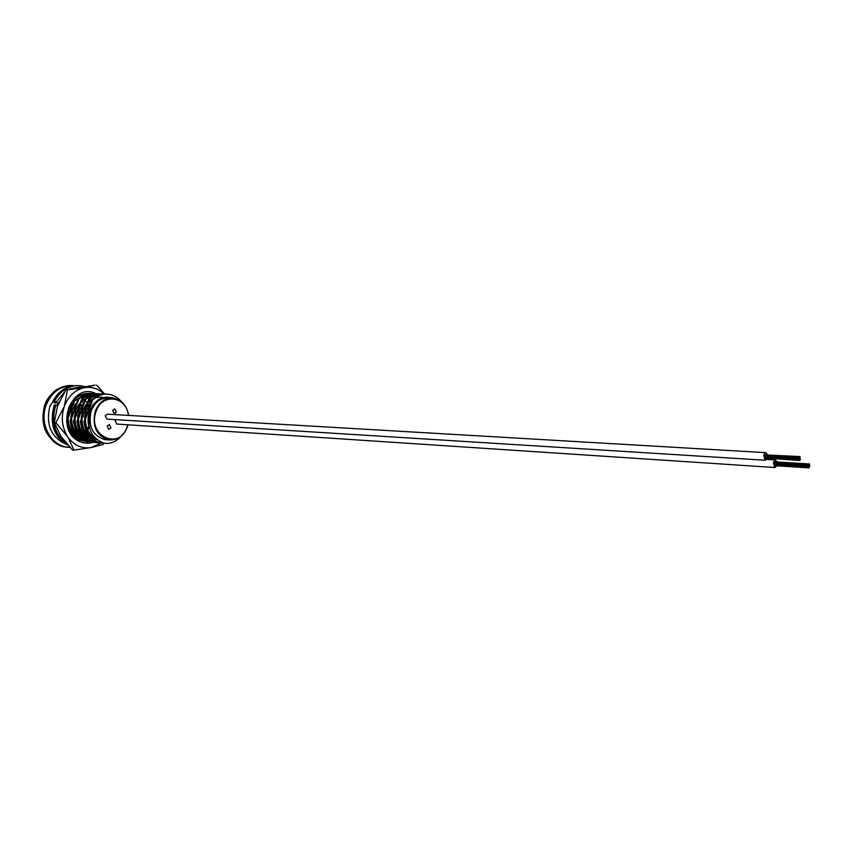 <?xml version="1.0" encoding="UTF-8"?>
<svg xmlns="http://www.w3.org/2000/svg" width="853" height="853" viewBox="0 0 853 853"><rect width="100%" height="100%" fill="white"/><g stroke="black" fill="none" stroke-linecap="round" stroke-linejoin="round"><path stroke-width="1.28" d="M110.986 427.822L109.365 424.463L107.19 426.031L108.811 429.39L110.986 427.822M116.381 412.191L114.728 408.822L112.607 410.368L114.249 413.737L116.381 412.191M110.144 397.999L109.131 397.956C100.857 397.637 94.854 402.019 91.143 411.093C87.923 426.159 92.465 435.659 104.77 439.604L106.508 439.743M82.538 430.413L81.259 431.831M80.321 432.706L79.297 433.537M78.103 434.369L77.356 434.806M86.814 428.057L86.366 428.782M85.673 429.784L84.33 431.437M83.455 432.332L82.346 433.313M81.227 434.156L80.395 434.699M76.567 436.395L74.637 436.832M88.733 435.435L87.166 436.832M86.835 437.099L85.3 438.175M84.98 438.367L83.477 439.188M83.157 439.338L81.675 439.935M81.366 440.041L80.342 440.351M80.033 440.223L81.078 439.892M81.387 439.775L82.869 439.146M83.189 438.986L84.703 438.133M85.023 437.92L86.558 436.8M86.889 436.523L88.467 435.062M79.446 440.255C72.249 436.587 68.187 430.019 67.248 420.529L66.651 420.497M89.8 442.035L87.379 441.865C77.719 439.711 72.142 432.674 70.671 420.764L70.063 420.721C71.545 432.631 77.111 439.658 86.771 441.822L88.062 441.95M93.254 442.323L90.834 442.153C81.163 439.988 75.586 432.929 74.104 420.987L73.507 420.945C74.979 432.887 80.555 439.945 90.226 442.099L91.516 442.238M96.741 442.611L94.31 442.44C84.618 440.276 79.041 433.196 77.57 421.211L76.962 421.169C78.433 433.153 84.01 440.223 93.691 442.387L96.432 442.547M100.238 442.899L97.796 442.728C88.104 440.553 82.528 433.463 81.046 421.446L80.438 421.403C81.909 433.409 87.496 440.511 97.189 442.675L99.94 442.835M103.789 443.187L101.315 443.016C91.612 440.841 86.025 433.729 84.554 421.67L83.935 421.627C85.407 433.676 90.994 440.788 100.697 442.963L103.565 443.123M93.158 404.717L93.446 405.324M93.105 405.836L92.806 405.186M90.972 401.966L89.938 400.558M90.706 393.478L90.098 393.457C84.394 392.988 79.286 394.811 74.787 398.937L75.384 398.969C79.894 394.843 85.001 393.009 90.706 393.478L91.047 393.521M92.785 393.532C87.347 393.308 82.496 395.163 78.22 399.097L78.817 399.129C83.327 394.992 88.445 393.158 94.161 393.628L94.512 393.659M96.25 393.681C90.813 393.457 85.95 395.312 81.664 399.268L82.272 399.289C86.793 395.142 91.911 393.297 97.637 393.766L97.988 393.809M99.737 393.83C94.299 393.606 89.426 395.472 85.14 399.428L85.748 399.46C90.269 395.291 95.397 393.446 101.123 393.915L101.496 393.958M104.642 394.065L104.023 394.043C98.287 393.564 93.158 395.419 88.627 399.588L89.245 399.62C93.777 395.451 98.905 393.596 104.642 394.065L105.015 394.107M106.785 394.129C101.326 393.894 96.442 395.771 92.145 399.758L92.764 399.79C97.295 395.6 102.435 393.745 108.171 394.214C113.321 394.8 117.714 397.263 121.361 401.592M111.412 397.754L109.173 397.338C100.857 396.986 94.736 401.336 90.834 410.389C86.142 426.639 90.482 437.578 103.853 443.197L105.228 443.368M103.853 443.197L104.237 443.261C110.165 443.965 115.464 442.035 120.124 437.482L120.369 436.779M108.15 397.263C94.726 395.92 83.914 414.611 89.629 428.398M89.778 404.354L86.153 410.901L84.65 418.45M84.682 421.435C85.631 430.072 89.394 435.883 95.973 438.9M101.955 397.018L95.28 397.733M93.937 398.234L88.851 401.454M86.26 404.194L82.666 410.698L81.163 418.194M81.184 421.19C81.941 428.846 85.119 434.38 90.738 437.792M91.911 438.378L96.762 439.583M82.773 404.034L79.19 410.496L77.687 417.949M77.719 420.945C78.455 428.547 81.621 434.07 87.209 437.493M94.971 396.709L93.244 396.624M92.55 396.634L88.2 397.455M86.867 397.956L81.877 401.134M79.297 403.874L75.736 410.304L74.243 417.693M74.264 420.7C75 428.259 78.145 433.761 83.701 437.184M84.873 437.781L88.819 438.943M75.842 403.714L72.313 410.101L70.81 417.448M70.831 420.454C71.556 427.982 74.68 433.452 80.214 436.885M81.387 437.493L85.332 438.655M88.072 396.4L86.26 396.314M85.567 396.336L81.216 397.178M79.873 397.69L74.979 400.835M72.409 403.554L68.901 409.898L67.408 417.202M67.419 420.209C68.133 427.694 71.247 433.153 76.749 436.587M77.858 437.131L79.777 436.427L77.964 437.237L81.867 438.378M82.506 438.463L85.119 438.485M85.609 438.431L87.752 438.015M88.179 437.888L90.119 437.141M90.525 436.949L92.977 435.446M74.979 437.12L78.412 438.101M91.452 401.049L89.512 399.375M89.149 399.119L87.422 398.031M87.038 397.829L85.151 396.997M84.735 396.848L82.581 396.282M82.069 396.197L81.259 396.091M92.348 407.084L92.007 406.359M90.226 403.426L88.808 401.667M75.565 437.61L77.431 437.248M81.387 435.595L81.995 435.222M83.231 434.337L84.148 433.559M85.108 432.642L86.302 431.277M86.675 430.786L89.149 426.5M88.573 406.028L87.966 404.962M84.522 400.569L83.626 399.758M85.684 434.849L86.857 432.418M87.134 431.799L89.202 426.756M70.788 403.704L67.152 413.694M75.384 398.969L67.248 420.529M78.817 399.129L70.671 420.764M82.272 399.289L74.104 420.987M85.748 399.46L77.57 421.211M89.245 399.62L81.046 421.446M92.764 399.79L84.554 421.67M80.438 421.403L88.627 399.588M76.962 421.169L85.14 399.428M73.507 420.945L81.664 399.268M70.063 420.721L78.22 399.097M66.843 419.559L74.787 398.937M85.481 419.932C85.854 428.441 89.128 434.55 95.301 438.239M81.984 419.687C82.208 426.905 84.735 432.524 89.597 436.533M91.09 437.568L96.624 439.562M78.508 419.452C78.721 426.617 81.238 432.204 86.057 436.214M87.55 437.258L92.188 439.124M75.053 419.207C75.267 426.329 77.762 431.895 82.538 435.904M84.042 436.949L88.68 438.837M71.62 418.972C71.823 426.052 74.296 431.586 79.041 435.584M80.545 436.651L85.193 438.549M68.208 418.738C68.4 425.764 70.852 431.277 75.565 435.275M77.069 436.341L81.717 438.261M74.104 436.341L78.273 437.984M92.796 406.327L92.455 405.676M90.962 410.058L90.589 408.907M89.16 405.655L88.211 404.066M87.091 402.52L85.481 400.729M84.788 400.078L82.976 398.671M82.613 398.426L80.854 397.434M83.935 421.627L92.145 399.758M87.646 406.071L88.115 407.094M81.856 401.241L83.295 402.957M111.914 398.052L109.941 397.967M118.46 399.705L117.927 399.449M115.784 398.639L114.974 398.426M114.185 398.276L113.609 397.978M113.577 398.18L112.777 398.095M112.809 397.743L109.952 397.573M110.09 397.583L111.05 397.615M90.876 410.272L90.343 409.44M88.413 407.329L87.475 406.636M82.208 405.207L80.758 405.41M78.092 406.476L77.186 407.084M764.651 456.728L764.597 457.336L799.08 459.223L799.815 460.087L798.962 458.807L798.909 459.426M799.24 458.402L800.391 459.906L799.24 458.402L764.736 456.728M799.592 459.874L765.12 457.976L799.538 460.492L799.592 459.874L799.538 460.492M799.208 457.773L799.154 458.392L799.208 457.773L764.885 455.705L764.864 456.323M799.186 457.144L764.693 455.289L799.432 457.986L799.186 457.144L799.133 457.762M799.762 456.963L800.007 457.805L799.762 456.963L765.28 455.118M800.039 456.558L799.986 457.176L800.039 456.558L765.546 454.916M767.359 454.617L765.813 452.655L763.616 455.118L765.141 460.247L767.124 458.498M765.61 452.644L107.286 414.163L105.143 415.72L106.998 419.111M764.768 457.347L799.208 459.65M800.242 458.861L799.815 458.221L800.242 458.861M774.343 464.032L774.311 464.64L808.655 466.644L809.081 467.273L808.537 466.228L808.484 466.836M809.166 467.284L809.113 467.892L809.166 467.284L774.961 465.066L774.94 465.674M808.783 465.205L808.729 465.813L808.783 465.205L774.577 463.019L774.556 463.627M774.567 462.411L774.503 463.019L808.708 465.194L808.761 464.576L808.708 465.194M809.326 464.395L809.572 465.226L809.326 464.395L774.961 462.443M777.019 461.942L775.505 459.991L773.33 462.443L774.823 467.519L776.774 465.791M115.752 419.655L115.07 420.71L116.893 424.069M774.759 464.864L809.081 467.273M809.806 466.271L809.38 465.642L809.796 466.271M80.896 394.896C75.085 397.381 70.927 401.987 68.4 408.736L66.918 420.508M70.65 432.055L79.361 439.935L84.905 441.438M95.909 393.67C70.884 380.758 53.664 431.021 79.755 441.566C84.138 443.507 88.595 443.752 93.137 442.323M54.315 422.63L55.85 422.736L64.306 406.412L67.462 389.885L65.926 389.832L57.524 406.049L54.315 422.63L60.851 436.171L72.505 449.979L74.051 450.117L67.632 436.704L55.85 422.736M67.462 389.885L84.863 387.603L95.184 385.098L65.926 389.832M96.741 385.161L104.695 394.075M103.949 443.187L103.074 444.498L91.324 447.516L74.051 450.117M101.198 443.006L91.324 447.516C81.771 448.998 73.87 445.394 67.632 436.704C61.938 427.449 60.83 417.352 64.306 406.412C68.443 395.813 75.299 389.544 84.863 387.603C92.124 386.601 98.564 388.744 104.162 394.022M84.436 441.3L83.893 441.31M57.684 405.591L54.24 405.1C51.127 416.925 51.724 426.468 56.053 433.74C58.974 438.954 62.919 442.739 67.867 445.085M58.26 404.066L57.215 404.013M55.328 403.266L52.811 401.443L54.421 401.368L58.473 403.554M71.951 385.982C60.062 385.951 51.457 392.348 46.137 405.175C38.63 424.421 52.15 447.996 69.669 447.047M44.58 405.548C39.664 425.786 46.147 439.572 64.039 446.897L70.085 447.484L64.039 446.897C48.578 443.816 38.854 422.235 45.476 404.972C50.594 392.465 58.942 385.961 70.532 385.449L73.646 385.705C64.625 387.134 57.705 392.337 52.875 401.326M82.4 430.104L81.088 432.002M127.385 426.681C123.621 436.032 117.447 440.447 108.853 439.924C96.538 435.968 91.985 426.436 95.216 411.327C98.937 402.221 104.94 397.818 113.225 398.138C121.648 399.662 126.788 405.42 128.622 415.411M128.366 415.39C126.67 396.069 101.838 392.743 96.048 411.572C86.835 435.968 119.91 451.109 127.278 426.479L127.79 424.794M54.475 404.983C49.549 423.216 53.995 436.565 67.824 445.042M78.049 385.567C67.355 385.321 59.028 390.567 53.067 401.294M55.829 405.047C51.041 421.723 54.688 434.657 66.769 443.848M84.202 386.441L80.086 385.673C69.114 385.119 60.552 390.354 54.421 401.368M79.926 387.049L69.775 388.904M64.508 392.017L56.277 402.104M59.379 401.432L58.281 403.416M104.77 439.604L108.853 439.924C117.469 440.468 123.685 436.043 127.502 426.628L128.046 424.805M87.379 441.865L86.771 441.822M90.834 442.153L90.226 442.099M94.31 442.44L93.691 442.387M97.796 442.728L97.189 442.675M101.315 443.016L100.697 442.963M111.444 398.052L110.4 398.01M44.751 405.068C46.67 397.551 56.319 389.288 57.183 389.363L62.727 386.74M73.667 385.695L70.532 385.449M88.989 416.424L88.371 416.381M85.247 416.189L83.775 416.104M78.273 415.763L76.813 415.678M90.034 412.383L89.256 412.34M86.505 412.18L85.513 412.127M83.008 411.978L82.251 411.935M79.532 411.775L78.551 411.722M76.066 411.583L75.331 411.541M73.955 404.748L75.32 404.823M80.854 405.111L82.229 405.175M765.141 460.247L106.785 419.09M799.517 459.863L765.205 457.762M798.962 458.807L764.629 456.718M799.154 458.392L764.842 456.323M774.823 467.519L116.69 424.058M775.302 459.98L766.623 459.436M809.593 463.989L775.388 461.836M809.113 467.892L774.919 465.674M808.783 467.06L774.588 464.853M808.815 465.823L774.599 463.637M808.537 466.228L774.332 464.032M808.729 465.813L774.535 463.627M808.761 464.576L774.545 462.411M66.779 444.552C51.18 437.696 45.55 424.943 49.89 406.284M75.874 437.845L77.57 437.376M81.302 435.52L81.899 435.094M83.072 434.166L83.999 433.303M84.905 432.343L86.11 430.85M86.484 430.328L88.435 426.884M58.239 393.723L49.986 406.028M84.714 400.217L84.01 399.503"/></g></svg>
